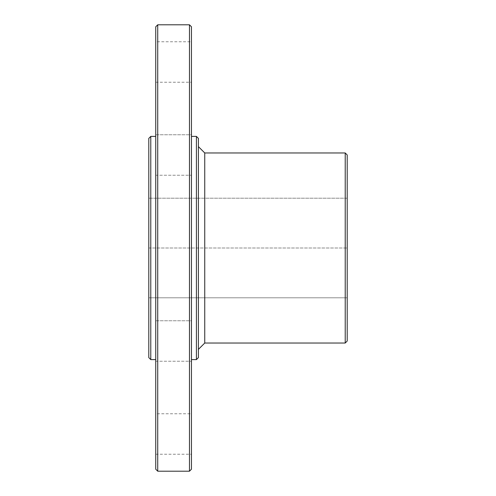 <?xml version="1.0" encoding="UTF-8"?>
<svg xmlns="http://www.w3.org/2000/svg" width="496" height="496" viewBox="0 0 496 496"><rect width="100%" height="100%" fill="white"/><g stroke="black" fill="none" stroke-linecap="round" stroke-linejoin="round"><path stroke-width="0.37" stroke-dasharray="2.48 1.86" d="M198.4 349.382L198.4 146.618L198.4 349.382M155.744 136.4L155.744 359.6L155.744 136.4M191.456 136.4L191.456 359.6L191.456 136.4M155.744 320.763L191.456 320.763L191.456 361.237L191.456 320.763L191.456 361.237L191.456 320.763L155.744 320.763L155.744 361.237L191.456 361.237L155.744 361.237L155.744 320.763M155.744 134.763L191.456 134.763L191.456 175.237L191.456 134.763L191.456 175.237L191.456 134.763L155.744 134.763L155.744 175.237L191.456 175.237L155.744 175.237L155.744 134.763M155.744 41.763L155.744 82.237L155.744 41.763L191.456 41.763L191.456 82.237L191.456 41.763M155.744 82.237L191.456 82.237M155.744 413.763L155.744 454.237L155.744 413.763L191.456 413.763L191.456 454.237L191.456 413.763M155.744 454.237L191.456 454.237M148.8 138.384L148.8 357.616M148.8 297.798L148.8 198.202L148.8 297.798L347.2 297.798L347.2 248L347.2 297.798L148.8 297.798M189.472 24.8L189.472 471.2M157.728 471.2L157.728 24.8M198.4 357.616L198.4 138.384M345.216 152.966L345.216 343.034M204.749 343.034L204.749 152.966M347.2 341.05L347.2 154.95M347.2 198.202L347.2 248L347.2 198.202L148.8 198.202L347.2 198.202M148.8 248L347.2 248L148.8 248M191.456 469.216L191.456 26.784M196.416 136.4L196.416 359.6M155.744 26.784L155.744 469.216M150.784 359.6L150.784 136.4"/><path stroke-width="0.74" d="M345.216 152.966L347.2 154.95L347.2 341.05L345.216 343.034L345.216 152.966L204.749 152.966L204.749 343.034L198.4 349.382M189.472 24.8L191.456 26.784L191.456 469.216L189.472 471.2L189.472 24.8L157.728 24.8L157.728 471.2L155.744 469.216L155.744 26.784L157.728 24.8M198.4 138.384L198.4 357.616L196.416 359.6L196.416 136.4L198.4 138.384M150.784 359.6L148.8 357.616L148.8 138.384L150.784 136.4L150.784 359.6L155.744 359.6M204.749 152.966L198.4 146.618M150.784 136.4L155.744 136.4M191.456 359.6L196.416 359.6M191.456 136.4L196.416 136.4M345.216 343.034L204.749 343.034M189.472 471.2L157.728 471.2"/></g></svg>
